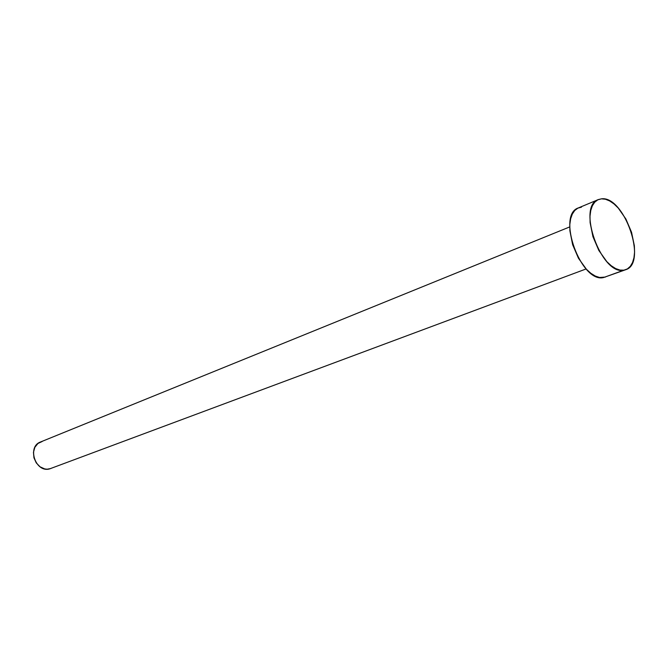 <?xml version="1.0" encoding="UTF-8"?>
<svg xmlns="http://www.w3.org/2000/svg" width="668" height="668" viewBox="0 0 668 668"><rect width="100%" height="100%" fill="white"/><g stroke="black" fill="none" stroke-linecap="round" stroke-linejoin="round"><path stroke-width="1" d="M569.746 226.911L40.456 442.016C26.778 446.725 35.579 472.927 49.507 468.928L586.12 268.945M623.912 270.173C601.592 275.892 576.476 206.212 598.394 199.565L601.434 198.839C624.355 195.457 647.735 263.384 625.716 269.705L603.546 277.554L623.912 270.173L619.954 270.064L615.679 268.578L611.253 265.747L606.853 261.672L598.837 250.458L592.942 236.697L590.103 222.611L590.003 216.165L590.771 210.462L592.391 205.727L594.779 202.137L597.835 199.816L601.434 198.839L605.433 199.231L609.675 200.951L613.992 203.932L618.242 208.049L625.891 219.004L631.536 232.214L634.366 245.774L634.575 252.07L633.957 257.739L632.521 262.549L630.308 266.323L627.411 268.903L623.912 270.173M598.353 199.582L578.421 207.898C556.302 214.67 581.026 283.382 603.546 277.554L625.632 269.738M605.458 277.053L599.555 277.479L595.263 276.043L590.829 273.27L586.437 269.279L578.455 258.249L572.626 244.68L569.887 230.777L569.829 224.398L570.656 218.745L572.326 214.052L574.756 210.478L577.853 208.149L581.486 207.155M50.835 468.527L47.136 469.195L44.706 468.919L40.047 466.807L36.264 462.907L33.951 457.814L33.458 452.328L34.861 447.293L37.934 443.485L42.193 441.49"/></g></svg>
